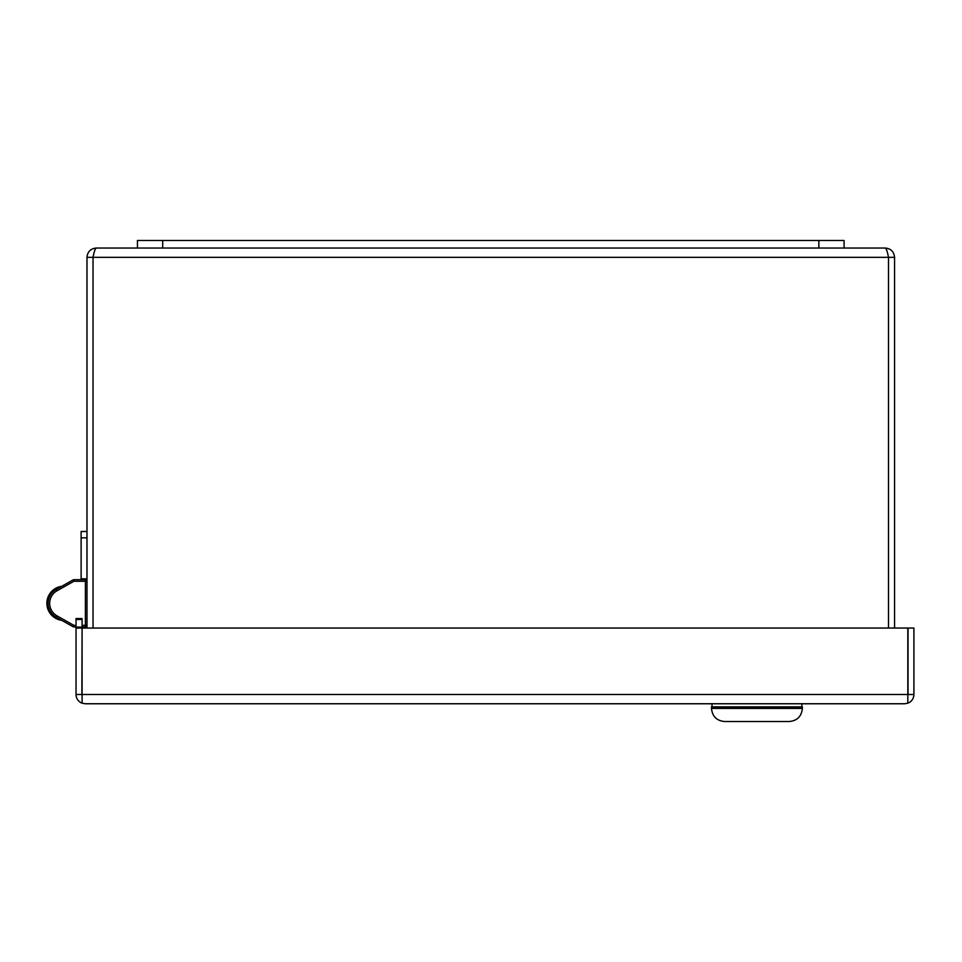 <?xml version="1.0" encoding="UTF-8"?>
<svg xmlns="http://www.w3.org/2000/svg" width="962" height="962" viewBox="0 0 962 962"><rect width="100%" height="100%" fill="white"/><g stroke="black" fill="none" stroke-linecap="round" stroke-linejoin="round"><path stroke-width="1.44" d="M894.564 628.054L894.564 257.335C894.011 251.683 890.92 248.593 885.28 248.04C886.351 248.593 887.421 251.683 888.491 257.335L93.037 257.335C94.12 251.683 95.19 248.593 96.26 248.04C90.62 248.593 87.53 251.683 86.977 257.335L93.037 257.335L93.35 255.94M885.28 248.04L96.26 248.04M894.564 257.335L888.503 257.335L888.503 628.054M888.503 257.335L888.191 255.94M93.037 628.054L93.037 257.335L93.037 628.054M888.491 628.054L888.491 257.335M86.977 628.054L86.977 257.335M81.121 547.306L81.121 559.92M844.083 248.04L844.083 240.476L137.446 240.476L137.446 248.04M81.121 579.701L81.121 578.847L86.977 578.847M81.121 578.847L81.121 531.505L86.977 531.505M82.083 626.935L85.39 626.935A1.575 1.575 0 0 0 86.965 625.36L86.965 581.276L73.858 581.276L56.986 590.8L56.205 589.429A15.945 15.945 0 0 0 56.205 617.207L73.076 626.731L73.858 625.36L76.034 625.36M86.965 581.276A1.575 1.575 0 0 0 85.39 579.701L73.858 579.701A1.575 1.575 0 0 0 73.076 579.906L56.205 589.429M73.076 626.731A1.575 1.575 0 0 0 73.858 626.935L76.034 626.935M82.095 694.744L82.083 703.186L85.317 703.763L82.083 703.186A9.283 9.283 0 0 1 76.034 694.48L81.89 694.48L82.083 628.03L76.022 628.03L75.986 626.935M61.724 586.315A17.16 17.16 0 0 0 61.724 620.322M82.083 628.03L82.083 618.566L76.034 618.566L76.034 628.054L81.89 628.054M82.083 628.054L82.083 694.48L82.095 628.054L907.827 628.054L907.827 694.48L907.839 628.054L913.9 628.054L913.9 694.48A9.283 9.283 0 0 1 907.839 703.186L907.827 694.48L82.095 694.48L82.095 703.186M76.034 694.48L76.034 628.054M85.317 703.763L904.617 703.763L907.827 703.186L907.827 694.744M904.617 703.763L907.839 703.186M913.9 694.48L908.044 694.48L908.044 628.054M788.323 721.524L789.225 721.524C797.197 720.754 801.574 716.377 802.356 708.405L802.356 706.89L711.495 706.89L711.495 708.405C712.277 716.377 716.654 720.754 724.626 721.524L725.528 721.524M789.225 721.524C797.197 720.754 801.574 716.377 802.356 708.405L711.495 708.405C712.277 716.377 716.654 720.754 724.626 721.524L789.225 721.524M801.851 703.763L801.851 706.89M712 703.763L712 706.89M162.686 240.476L162.686 248.04M818.854 240.476L818.854 248.04M81.121 537.818L86.977 537.818M86.965 625.36L85.39 625.36L85.39 579.701M85.39 626.935L85.39 625.36L82.083 625.36M56.205 617.207L56.986 615.836L73.858 625.36L73.858 626.935M73.076 579.906L73.858 581.276L56.986 590.8A14.37 14.37 0 0 0 56.986 615.836M73.858 579.701L73.858 581.276L65.151 586.195L73.858 581.276M82.083 619.48L76.034 619.48M82.083 627.104L76.034 627.104"/></g></svg>
